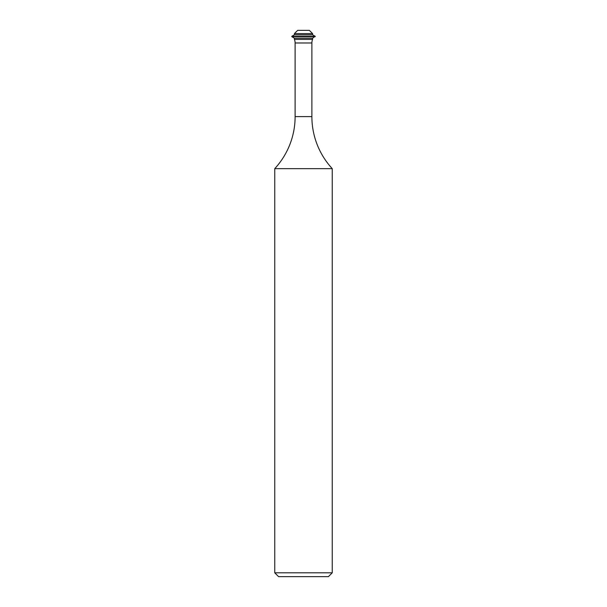 <?xml version="1.0" encoding="UTF-8"?>
<svg xmlns="http://www.w3.org/2000/svg" width="607" height="607" viewBox="0 0 607 607"><rect width="100%" height="100%" fill="white"/><g stroke="black" fill="none" stroke-linecap="round" stroke-linejoin="round"><path stroke-width="0.91" d="M332.249 572.818L328.417 576.65L278.583 576.65L274.751 572.818L332.249 572.818L332.249 168.647A76.672 76.672 0 0 1 311.884 116.605L311.884 42.976A9.583 9.583 0 0 1 312.582 39.394L312.582 38.203L315.192 36.291L291.808 36.291L294.418 34.781L312.582 34.781L312.582 33.582L294.418 33.582L297.658 30.35L309.342 30.35L312.582 33.582M294.418 34.781L294.418 33.582M312.582 34.781L315.192 36.291M312.582 39.394L294.418 39.394L294.418 38.203L291.808 36.693L315.192 36.693M291.808 36.693L291.808 36.291M294.418 38.203L312.582 38.203M294.418 39.394A9.583 9.583 0 0 1 295.116 42.976L311.884 42.976M274.751 572.818L274.751 168.647A76.672 76.672 0 0 0 295.116 116.605L295.116 42.976M274.751 168.647L332.249 168.647M295.116 116.605L311.884 116.605"/></g></svg>

